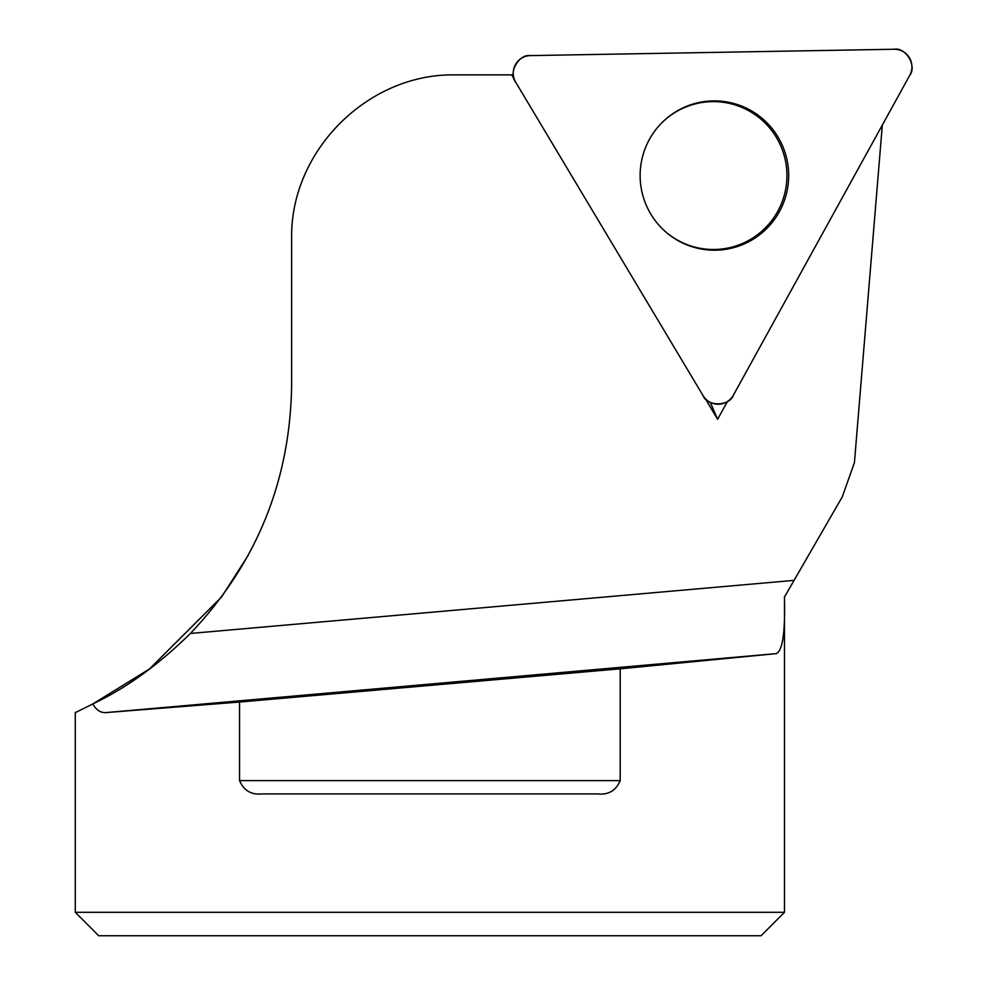 <?xml version="1.0" encoding="UTF-8"?>
<svg xmlns="http://www.w3.org/2000/svg" width="985" height="985" viewBox="0 0 985 985"><rect width="100%" height="100%" fill="white"/><g stroke="black" fill="none" stroke-linecap="round" stroke-linejoin="round"><path stroke-width="1.48" d="M514.219 79.059L511.72 74.872L452.78 74.872C366.149 74.626 289.873 152.232 291.646 238.85L291.646 385.357C290.144 481.222 256.396 563.913 190.4 633.453L794.058 580.374L842.31 496.797L854.438 462.531L882.326 125.058M849.71 475.89L848.097 480.471M727.447 401.486L717.622 419.29L705.198 398.494M513.296 74.872L511.72 74.872M75.279 912.307L98.722 935.75L761.048 935.75L784.479 912.307L75.279 912.307L75.279 712.438M784.479 912.307L784.479 596.984L820.764 534.141M794.058 580.374L784.479 596.984M784.442 596.984C785.353 632.013 782.632 650.9 776.266 653.634L105.949 712.586L239.552 702.034L239.552 780.612L620.205 780.612L620.205 668.827L776.266 653.634M620.205 780.612C615.945 790.647 608.361 795.08 597.476 793.91L262.281 793.91C251.384 795.067 243.812 790.635 239.552 780.612M105.949 712.586C100.704 712.968 96.296 710.099 92.75 703.943C126.043 688.281 158.585 664.776 190.4 633.453M248.54 554.789L221.576 596.984L149.437 669.012L92.762 703.979L75.71 712.438M239.552 702.034L620.205 668.827M710.284 402.36L717.622 419.29M664.099 230.465A73.937 73.555 89 0 0 766.859 226.328A73.937 73.555 89 0 0 765.062 122.965A73.937 73.555 89 0 0 662.216 122.423M733.406 395.145L909.721 75.365A17.595 17.496 89 0 0 894.109 49.25L530.41 55.603A17.595 17.496 89 0 0 515.721 82.247L703.093 395.675A17.595 17.496 89 0 0 733.406 395.145M778.064 137.1A74.651 74.269 89 0 0 662.486 122.152A74.651 74.269 89 0 0 664.383 230.712A74.651 74.269 89 0 0 778.064 137.1M515.721 82.247L703.093 395.675C707.304 406.817 729.577 406.436 733.406 395.145L909.721 75.365C917.22 66.13 905.744 46.935 894.109 49.25L530.41 55.603C518.701 53.695 507.903 73.272 515.721 82.247"/></g></svg>
